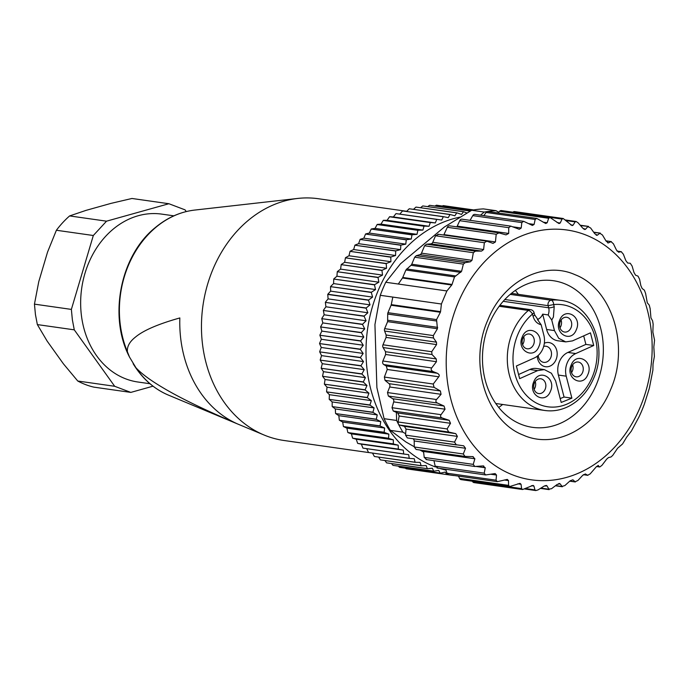 <?xml version="1.0" encoding="UTF-8"?>
<svg xmlns="http://www.w3.org/2000/svg" width="689" height="689" viewBox="0 0 689 689"><rect width="100%" height="100%" fill="white"/><g stroke="black" fill="none" stroke-linecap="round" stroke-linejoin="round"><path stroke-width="1.03" d="M153.018 386.184L130.815 392.403L114.693 386.288L74.274 329.842L72.362 319.756L71.372 309.404L93.316 235.509L106.537 221.178L168.9 203.729L185.022 209.844L186.254 211.566M173.869 215.838L161.803 214.124A84.79 68.857 98.1 0 0 81.638 317.155A84.79 68.857 98.1 0 0 137.903 382.007L149.969 383.73M114.693 386.288L77.762 381.026L63.388 363.792L47.196 341.176L37.352 324.588L74.274 329.842M71.372 309.404L34.45 304.142L38.765 281.68L47.55 252.071L56.386 230.255L93.316 235.509M106.537 221.178L69.615 215.924L86.039 210.369L111.024 203.376L131.969 198.475L168.9 203.729M69.615 215.924A96.322 78.219 98.1 0 0 56.386 230.255M34.45 304.142L35.432 314.494L37.352 324.588M77.762 381.026A96.322 78.219 98.1 0 0 93.885 387.14L130.815 392.403M127.396 351.76L129.489 357.031L136 367.823C141.4 373.602 150.081 380.052 162.044 387.184C178.899 397.372 203.651 409.438 236.293 423.373A115.063 93.437 98.1 0 1 179.838 317.948C158.117 324.063 143.303 330.462 135.38 337.154C129.592 341.701 126.931 346.567 127.396 351.76A95.478 77.538 -81.9 0 1 155.843 227.361A95.478 77.538 -81.9 0 1 194.66 210.076L297.717 198.441A122.099 99.156 98.1 0 0 248.074 220.54A122.099 99.156 98.1 0 0 201.86 337.601A122.099 99.156 98.1 0 0 264.042 435A122.099 99.156 98.1 0 0 283.911 440.478L368.581 452.535M406.717 211.308L318.327 198.725A122.099 99.156 98.1 0 0 297.717 198.441M447.85 474.376L447.023 474.609A132.951 107.966 -81.9 0 1 446.851 474.575L445.172 472.094L440.392 473.154A132.951 107.966 -81.9 0 1 440.228 473.11L438.695 470.406L433.872 471.19A132.951 107.966 -81.9 0 1 433.708 471.138L432.347 468.219L427.49 468.727A132.951 107.966 -81.9 0 1 427.335 468.658L426.138 465.54L421.272 465.764A132.951 107.966 -81.9 0 1 421.117 465.678L420.109 462.379L415.243 462.319A132.951 107.966 -81.9 0 1 415.088 462.224L414.27 458.745L409.421 458.4A132.951 107.966 -81.9 0 1 409.275 458.297L408.663 454.662L403.84 454.034A132.951 107.966 -81.9 0 1 403.702 453.913L403.289 450.132L398.509 449.228A132.951 107.966 -81.9 0 1 398.38 449.099L398.182 445.189L393.462 444.009A132.951 107.966 -81.9 0 1 393.333 443.871L393.35 439.849L388.708 438.393A132.951 107.966 -81.9 0 1 388.587 438.238L388.829 434.122L384.273 432.399A132.951 107.966 -81.9 0 1 384.161 432.244L384.626 428.041L380.164 426.052A132.951 107.966 -81.9 0 1 380.07 425.888L380.759 421.625L376.418 419.386A132.951 107.966 -81.9 0 1 376.323 419.213L377.245 414.907L373.025 412.418A132.951 107.966 -81.9 0 1 372.947 412.237L374.101 407.905L370.019 405.175A132.951 107.966 -81.9 0 1 369.941 404.986L371.337 400.645L367.392 397.691A132.951 107.966 -81.9 0 1 367.332 397.493L368.951 393.169L365.179 389.991A132.951 107.966 -81.9 0 1 365.127 389.793L366.97 385.487L363.37 382.111A132.951 107.966 -81.9 0 1 363.327 381.904L365.403 377.65L361.975 374.075A132.951 107.966 -81.9 0 1 361.94 373.869L364.24 369.666L361.002 365.919A132.951 107.966 -81.9 0 1 360.976 365.713L363.499 361.587L360.45 357.677A132.951 107.966 -81.9 0 1 360.442 357.462L363.172 353.44L360.33 349.375A132.951 107.966 -81.9 0 1 360.338 349.168L363.275 345.249L360.64 341.055A132.951 107.966 -81.9 0 1 360.657 340.84L363.792 337.059L361.38 332.735A132.951 107.966 -81.9 0 1 361.398 332.529L364.731 328.886L362.535 324.467A132.951 107.966 -81.9 0 1 362.569 324.261L366.083 320.781L364.119 316.268A132.951 107.966 -81.9 0 1 364.162 316.062L367.848 312.754L366.109 308.181A132.951 107.966 -81.9 0 1 366.169 307.983L370.019 304.857L368.512 300.232A132.951 107.966 -81.9 0 1 368.572 300.034L327.818 294.229L330.651 291.146L330.548 286.65L371.302 292.455A132.951 107.966 -81.9 0 1 371.38 292.257L330.548 286.65M330.625 286.46L333.597 283.584L333.726 279.071L374.48 284.876A132.951 107.966 -81.9 0 1 374.566 284.686L333.726 279.071M333.812 278.881L336.921 276.229L337.283 271.733L378.037 277.529A132.951 107.966 -81.9 0 1 378.132 277.348L337.283 271.733M337.377 271.544L340.599 269.123L341.193 264.645L381.947 270.441A132.951 107.966 -81.9 0 1 382.05 270.269L341.193 264.645M341.296 264.464L344.629 262.294L345.439 257.85L386.193 263.646A132.951 107.966 -81.9 0 1 386.314 263.482L345.439 257.85M345.551 257.677L348.978 255.757L350.021 251.364L390.775 257.169A132.951 107.966 -81.9 0 1 390.896 257.006L350.021 251.364M350.141 251.201L353.646 249.539L354.913 245.224L395.667 251.02A132.951 107.966 -81.9 0 1 395.787 250.874L354.913 245.224M355.033 245.069L358.607 243.673L360.089 239.445L400.843 245.25A132.951 107.966 -81.9 0 1 400.972 245.103L360.089 239.445M360.218 239.298L363.844 238.179L365.532 234.053L406.286 239.858A132.951 107.966 -81.9 0 1 406.424 239.729L365.532 234.053M365.67 233.924L369.33 233.071L371.225 229.075L411.979 234.88A132.951 107.966 -81.9 0 1 412.125 234.751L371.225 229.075M371.371 228.955L375.049 228.386L377.133 224.519L417.887 230.324A132.951 107.966 -81.9 0 1 418.042 230.212L377.133 224.519M377.288 224.416L380.983 224.123L383.256 220.42L424.011 226.216A132.951 107.966 -81.9 0 1 424.166 226.121L383.256 220.42M383.411 220.316L387.097 220.316L389.543 216.777L430.298 222.573A132.951 107.966 -81.9 0 1 430.461 222.487L389.543 216.777M389.707 216.69L393.376 216.966L395.994 213.607L436.748 219.412A132.951 107.966 -81.9 0 1 436.912 219.335L395.994 213.607M399.827 214.055L402.565 210.937L443.32 216.734A132.951 107.966 -81.9 0 1 443.492 216.673L402.565 210.937M406.605 211.42L409.24 208.758L449.995 214.563A132.951 107.966 -81.9 0 1 450.167 214.512L409.24 208.758M413.521 209.292L415.984 207.088L456.738 212.892A132.951 107.966 -81.9 0 1 456.91 212.858L415.984 207.088M420.566 207.682L422.779 205.942L463.533 211.738A132.951 107.966 -81.9 0 1 463.706 211.721L422.779 205.942M427.723 206.597L429.6 205.305L470.251 211.092M470.303 211.067L429.6 205.305M434.992 206.045L436.404 205.201L471.844 210.24M471.905 210.231L436.404 205.201M442.364 206.028L443.182 205.615L473.601 209.947M473.627 209.938L443.182 205.615M449.874 206.562L473.679 209.93M446.851 474.575L406.097 468.778L447.023 474.609M406.097 468.778L405.459 468.184M440.228 473.11L399.637 467.357L440.392 473.154M399.474 467.306L398.363 466.134M433.708 471.138L393.118 465.385L433.872 471.19M392.954 465.333L391.533 463.602M427.335 468.658L386.581 462.853L427.49 468.727M386.581 462.853L384.944 460.588M421.117 465.678L380.362 459.873L421.272 465.764M380.362 459.873L378.614 457.1M415.088 462.224L374.489 456.514L415.243 462.319M374.334 456.419L372.551 453.155M409.275 458.297L368.52 452.492L409.421 458.4M368.52 452.492L366.763 448.754M403.702 453.913L362.948 448.117L403.84 454.034M362.948 448.117L361.355 444.164L357.755 443.423L398.509 449.228M398.38 449.099L357.755 443.423M357.625 443.303L356.247 439.22L352.708 438.204L393.462 444.009M393.333 443.871L352.708 438.204M352.579 438.066L351.424 433.881L347.954 432.589L388.708 438.393M388.587 438.238L347.954 432.589M347.833 432.442L346.903 428.153L343.518 426.594L384.273 432.399M384.161 432.244L343.518 426.594M343.406 426.439L342.7 422.073L339.41 420.256L380.164 426.052M380.07 425.888L339.41 420.256M339.315 420.083L338.833 415.656L335.664 413.581L376.418 419.386M376.323 419.213L335.664 413.581M335.569 413.409L335.319 408.939L332.27 406.613L373.025 412.418M372.947 412.237L332.27 406.613M332.193 406.432L332.167 401.937L329.264 399.37L370.019 405.175M369.941 404.986L329.264 399.37M329.187 399.181L329.402 394.676L326.638 391.886L367.392 397.691M367.332 397.493L326.638 391.886M326.577 391.697L327.025 387.192L324.424 384.186L365.179 389.991M365.127 389.793L324.424 384.186M324.373 383.988L325.044 379.518L322.607 376.306L363.37 382.111M363.327 381.904L322.607 376.306M322.573 376.108L323.468 371.672L321.22 368.271L361.975 374.075M361.94 373.869L321.22 368.271M321.186 368.064L322.306 363.697L320.247 360.114L361.002 365.919M360.976 365.713L320.247 360.114M320.221 359.908L321.565 355.619L319.696 351.872L360.45 357.677M360.442 357.462L319.696 351.872M319.687 351.666L321.246 347.471L319.575 343.57L360.33 349.375M360.338 349.168L319.575 343.57M319.584 343.363L321.341 339.281L319.885 335.25L360.64 341.055M360.657 340.84L319.885 335.25M319.903 335.035L321.858 331.09L320.626 326.939L361.38 332.735M361.398 332.529L320.626 326.939M320.643 326.724L322.805 322.917L321.78 318.662L362.535 324.467M362.569 324.261L321.78 318.662M321.815 318.456L324.157 314.804L323.365 310.472L364.119 316.268M364.162 316.062L323.365 310.472M323.408 310.265L325.923 306.786L325.354 302.385L366.109 308.181M366.169 307.983L325.354 302.385M325.415 302.178L328.093 298.888L327.757 294.436L368.512 300.232M330.651 291.146L372.585 297.114L371.302 292.455M371.38 292.257L375.531 289.552L374.48 284.876M333.597 283.584L375.531 289.552M374.566 284.686L378.847 282.206L378.037 277.529M336.921 276.229L378.847 282.206M378.132 277.348L382.533 275.1L381.947 270.441M340.599 269.123L382.533 275.1M382.05 270.269L386.555 268.262L386.193 263.646M344.629 262.294L386.555 268.262M386.314 263.482L390.913 261.725L390.775 257.169M348.978 255.757L390.913 261.725M390.896 257.006L395.581 255.507L395.667 251.02M353.646 249.539L395.581 255.507M395.787 250.874L400.542 249.642L400.843 245.25M358.607 243.673L400.542 249.642M400.972 245.103L405.769 244.147L406.286 239.858M363.844 238.179L405.769 244.147M406.424 239.729L411.264 239.04L411.979 234.88M369.33 233.071L411.264 239.04M412.125 234.751L416.983 234.355L417.887 230.324M375.049 228.386L416.983 234.355M418.042 230.212L422.908 230.092L424.011 226.216M380.983 224.123L422.908 230.092M424.166 226.121L429.023 226.285L430.298 222.573M387.097 220.316L429.023 226.285M430.461 222.487L435.302 222.935L436.748 219.412M393.376 216.966L435.302 222.935M436.912 219.335L441.718 220.067L443.32 216.734M443.492 216.673L448.246 217.681L449.995 214.563M450.167 214.512L454.861 215.795L456.738 212.892M456.91 212.858L461.527 214.417L463.533 211.738M463.706 211.721L466.927 213.013M453.93 475.479L453.741 475.539A132.951 107.966 -81.9 0 1 453.569 475.522L447.058 474.6M361.355 444.164L403.289 450.132M356.247 439.22L398.182 445.189M351.424 433.881L393.35 439.849M346.903 428.153L388.829 434.122M342.7 422.073L384.626 428.041M338.833 415.656L380.759 421.625M335.319 408.939L377.245 414.907M332.167 401.937L374.101 407.905M329.402 394.676L371.337 400.645M327.025 387.192L368.951 393.169M325.044 379.518L366.97 385.487M323.468 371.672L365.403 377.65M322.306 363.697L364.24 369.666M321.565 355.619L363.499 361.587M321.246 347.471L363.172 353.44M321.341 339.281L363.275 345.249M321.858 331.09L363.792 337.059M322.805 322.917L364.731 328.886M324.157 314.804L366.083 320.781M325.923 306.786L367.848 312.754M328.093 298.888L370.019 304.857M368.572 300.034L372.585 297.114M445.964 470.096A128.877 104.659 -81.9 0 1 439.685 468.399M435.5 466.978A128.877 104.659 -81.9 0 1 378.175 290.56A128.877 104.659 -81.9 0 1 459.994 217.121M537.584 319.67L541.158 324.769C537.11 323.752 534.406 320.893 533.045 316.165A4.074 1.085 -14.5 0 0 534.63 314.813L534.087 312.711A4.074 4.074 0 0 0 530.719 309.697A4.074 3.307 98.1 0 0 528.368 310.438A4.074 1.757 49.8 0 1 532.502 314.063A51.554 41.865 98.1 0 0 517.844 334.449A51.554 41.865 98.1 0 0 535.405 402.505A51.554 41.865 98.1 0 0 592.264 377.055A51.554 41.865 98.1 0 0 553.663 304.59L548.134 305.675L548.677 307.776L503.203 301.308M499.172 306.278L528.368 310.438A55.62 45.173 98.1 0 0 512.556 332.434A55.62 45.173 98.1 0 0 544.861 410.489C553.121 411.609 561.165 410.179 568.993 406.191C579.931 400.361 588.148 391.059 593.66 378.295C608.465 346.016 590.525 303.272 560.545 300.352A55.62 45.173 98.1 0 0 551.2 300.215A4.074 2.325 83.6 0 1 553.663 304.59L554.206 306.691L553.413 317.035L551.743 320.032L548.16 314.933A9.5 7.708 98.1 0 0 548.677 307.776A4.074 1.085 165.5 0 0 554.206 306.691M541.158 324.769L543.888 335.328C544.99 339.866 544.654 344.354 542.854 348.772C540.968 353.13 538.135 356.187 534.371 357.944L516.388 365.997L519.652 378.657L537.644 370.613L544.37 369.614L551.407 373.231L555.644 380.914L561.199 402.445L571.887 398.147L566.22 376.177C565.118 371.638 565.454 367.151 567.254 362.733C569.14 358.375 571.973 355.317 575.728 353.56L593.72 345.508L590.456 332.847L572.464 340.9L565.738 341.89L558.701 338.282L554.464 330.591L551.743 320.032M576.305 329.755C571.147 343.544 553.474 333.424 559.657 320.23C564.816 306.441 582.489 316.561 576.305 329.755M587.855 374.532C582.696 388.32 565.023 378.201 571.207 365.006C576.366 351.218 594.039 361.337 587.855 374.532M550.451 391.274C545.292 405.063 527.619 394.943 533.803 381.749C538.962 367.96 556.634 378.08 550.451 391.274M538.901 346.507C533.742 360.287 516.07 350.167 522.253 336.973C527.412 323.184 545.085 333.304 538.901 346.507M534.087 312.711L532.502 314.063L533.045 316.165M542.674 314.15L548.16 314.933M542.691 314.21L546.627 329.471A17.638 14.323 98.1 0 0 557.892 340.779L565.738 341.89M583.686 335.87L585.883 344.397L567.891 352.441A17.638 14.323 98.1 0 0 559.416 361.622A17.638 14.323 98.1 0 0 558.383 375.066L564.05 397.036L560.2 398.578M593.72 345.508L585.883 344.397M571.887 398.147L564.05 397.036M544.37 369.614L536.533 368.494A17.638 14.323 98.1 0 0 529.807 369.493L518.584 374.515M560.243 321.574A7.458 6.063 98.1 0 0 564.584 332.046A7.458 6.063 98.1 0 0 571.017 327.74A7.458 6.063 98.1 0 0 566.685 317.276A7.458 6.063 98.1 0 0 560.243 321.574M571.792 366.35A7.458 6.063 98.1 0 0 576.133 376.823A7.458 6.063 98.1 0 0 582.567 372.516A7.458 6.063 98.1 0 0 578.235 362.044A7.458 6.063 98.1 0 0 571.792 366.35M534.388 383.093A7.458 6.063 98.1 0 0 538.72 393.565A7.458 6.063 98.1 0 0 545.154 389.259A7.458 6.063 98.1 0 0 540.822 378.786A7.458 6.063 98.1 0 0 534.388 383.093M522.839 338.316A7.458 6.063 98.1 0 0 527.171 348.789A7.458 6.063 98.1 0 0 533.613 344.483A7.458 6.063 98.1 0 0 529.273 334.019A7.458 6.063 98.1 0 0 522.839 338.316M537.454 319.42A9.5 7.708 98.1 0 0 542.639 314.236M544.344 343.208A12.213 9.913 -81.9 0 1 554.912 346.369A12.213 9.913 -81.9 0 1 556.032 359.684A12.213 9.913 -81.9 0 1 545.163 366.669A12.213 9.913 -81.9 0 1 537.274 356.204M559.985 327.835A7.458 6.063 98.1 0 0 560.829 326.293A7.458 6.063 98.1 0 0 561.096 320.032M571.534 372.611A7.458 6.063 98.1 0 0 572.378 371.061A7.458 6.063 98.1 0 0 572.645 364.808M534.121 389.354A7.458 6.063 98.1 0 0 534.965 387.812A7.458 6.063 98.1 0 0 535.232 381.551M522.572 344.578A7.458 6.063 98.1 0 0 523.425 343.036A7.458 6.063 98.1 0 0 523.683 336.775M538.238 355.403A8.139 6.614 98.1 0 0 543.518 362.328A8.139 6.614 98.1 0 0 550.744 357.669A8.139 6.614 98.1 0 0 550.227 349.142A8.139 6.614 98.1 0 0 543.69 346.421M498.715 407.44A74.05 60.132 98.1 0 0 502.66 404.477M518.335 294.341A74.05 60.132 98.1 0 0 515.381 290.396M440.555 311.643L440.374 312.255L391.076 305.236A2.713 2.205 98.1 0 0 391.266 304.624L440.555 311.643L441.408 304.013L446.894 290.956L385.762 282.257L400.498 263.766L444.422 226.974L471.698 210.266L484.238 212.057L487.623 211.506A2.713 2.205 98.1 0 0 486.141 212.462L483.824 215.648M423.589 452.087L419.971 450.02M414.287 446.756L406.01 442.028L390.344 430.358L402.884 432.141L405.64 433.717L405.528 435.129L407.345 437.928L463.723 445.817M391.076 305.236L387.95 312.677A2.713 2.205 98.1 0 0 387.7 314.046L387.614 321.642L384.669 328.653A2.713 2.205 98.1 0 0 384.608 331.039L386.141 335.018L386.081 337.403L382.981 344.784A2.713 2.205 98.1 0 0 383.101 347.549L385.504 351.709L385.625 354.473L382.886 360.993A2.713 2.205 98.1 0 0 383.807 364.576L386.288 365.988L387.252 369.468L438.747 376.797L433.243 384.031L434.061 387.339L440.392 390.973L441.055 394.306L436.507 399.534C435.431 400.964 435.732 402.126 437.394 403.022L444.043 406.028L445.042 409.206L441.046 414.683C440.125 416.173 440.538 417.276 442.278 417.999L449.194 420.316L450.511 423.304L447.083 428.946L448.651 432.029L455.765 433.639L404.409 426.336L399.637 425.053A2.713 2.205 98.1 0 1 398.328 423.924A137.016 111.273 -81.9 0 1 396.631 420.462L384.092 418.679L376.892 387.631L374.937 324.571L380.276 295.305L392.816 297.088L391.266 304.624M385.762 282.257A137.016 111.273 98.1 0 0 382.877 288.7A137.016 111.273 98.1 0 0 380.276 295.305M480.509 215.183L484.238 212.057M596.545 466.522L599.731 466.978L601.91 465.394L606.664 459.158L608.508 457.565L610.997 456.979L612.754 455.377L617.611 448.246L622.58 443.94L626.697 437.093L631.357 431.116L638.918 417.086A137.016 111.273 -81.9 0 0 641.795 410.644A137.016 111.273 -81.9 0 0 644.404 404.038L649.288 388.458L652.896 370.131L653.026 363.99L654.378 356.359L653.827 346.98L654.55 340.168L652.871 332.072L653.138 324.088L652.595 320.833L650.941 317.862L650.158 308.629L649.262 305.141L647.29 302.807L645.61 293.48L644.379 290.172L642.139 288.51L640.822 285.522L639.573 279.217L638.005 276.143L635.568 275.187L633.958 272.439L632.114 266.057L630.246 263.258L627.679 263.026L625.801 260.554L623.356 254.189L621.202 251.7L618.584 252.208L616.466 250.047L613.417 243.785L611.022 241.658L608.421 242.898L606.079 241.081L602.453 235.009L599.843 233.261L597.337 235.216L594.814 233.778L590.611 227.973L587.838 226.638L585.495 229.291L582.825 228.24L578.088 222.797L576.125 221.505L575.177 221.892L573.059 225.2L572.068 225.579L563.214 218.525L562.043 219.085L560.226 223.012L559.012 223.572L550.029 217.491L548.642 218.267L547.178 222.754L545.722 223.52L536.774 218.422L487.623 211.506A137.016 111.273 -81.9 0 1 495.977 210.679L483.437 208.896A137.016 111.273 98.1 0 0 471.698 210.266M495.977 210.679L498.741 212.255L498.13 212.927M384.092 418.679A137.016 111.273 98.1 0 0 390.344 430.358M396.631 420.462L396.382 412.375L397.846 413.004L399.155 416.001L398.07 421.969L398.328 423.924A137.016 111.273 98.1 0 0 402.884 432.141M441.408 304.013L392.816 297.088M398.302 284.04L402.462 278.003A2.713 2.205 98.1 0 0 402.755 277.46L405.89 270.01L410.98 265.291A2.713 2.205 98.1 0 0 411.755 264.214L414.7 257.204L416.285 255.688L419.911 254.663A2.713 2.205 98.1 0 0 421.496 253.156L424.596 245.775L426.551 244.19L430.832 243.872A2.713 2.205 98.1 0 0 432.787 242.287L435.526 235.767L438.523 234.432M443.699 235.035A2.713 2.205 98.1 0 0 443.94 234.613L447.333 227.284A2.713 2.205 98.1 0 1 449.624 225.828A2.713 2.205 98.1 0 1 449.977 225.914M510.661 226.113L462.043 219.188A2.713 2.205 98.1 0 0 459.735 220.695L456.876 226.853M523.528 221.307L474.945 214.391A2.713 2.205 98.1 0 0 472.775 215.614L470.07 220.334M550.029 217.491L501.428 210.567A2.713 2.205 98.1 0 0 499.62 211.29L498.741 212.255M563.214 218.516L514.614 211.601A2.713 2.205 98.1 0 0 513.029 212.109L512.917 212.203M472.344 481.223L472.602 481.637A2.713 2.205 98.1 0 0 474.006 482.61L522.606 489.526L533.071 485.366L533.932 486.038L534.974 489.888L535.801 490.559L538.023 489.905L544.155 486.081L547.006 485.883L549.116 489.629L540.443 488.398M458.495 476.133L459.554 478.39A2.713 2.205 98.1 0 0 461.113 479.63L509.722 486.546L519.997 483.359L521.039 484.272L521.616 488.622L522.606 489.526M463.654 445.8L465.531 448.281L463.301 453.982L464.997 456.428L472.749 456.618L474.867 458.779L473.24 464.377L474.807 466.496L482.911 465.936L485.254 467.753L484.212 473.162L485.642 474.945L495.141 473.576L496.519 475.057L496.046 480.19L497.337 481.663L448.694 474.738L447.032 473.214L445.68 469.252M437.799 467.926L435.19 466.177L433.949 460.674M426.62 459.529L424.226 457.401L423.52 451.476A2.713 2.205 98.1 0 0 423.218 450.477M463.301 453.982L414.287 446.997L416.122 449.469L464.86 456.411M414.287 446.997L414.184 440.969A2.713 2.205 98.1 0 0 413.021 438.738M404.409 426.336L406.019 429.083L405.64 433.717M396.382 412.375L393.264 411.014L392.024 407.707L393.686 401.894A2.713 2.205 98.1 0 0 392.696 398.716L388.381 396.046L387.485 392.558L389.698 386.994A2.713 2.205 98.1 0 0 389.035 383.661L385.048 380.362L384.367 377.072L387.252 369.468M438.747 376.797C439.737 375.531 439.255 374.351 437.308 373.257L433.157 371.595C431.142 370.449 430.659 369.226 431.702 367.943L436.456 361.708L436.223 358.926L432.02 354.516L431.702 351.726L436.559 344.586L436.464 342.183L433.484 337.998L433.329 335.586L437.437 328.739L436.568 319.601L440.374 312.255M455.765 433.639L457.375 436.395L454.542 442.105L456.342 444.905M472.749 456.618L473.197 456.661M482.911 465.936L483.721 465.953M497.337 481.663L507.293 479.406L508.508 480.595L508.577 485.366L509.722 486.546M546.308 485.409L547.006 485.883L545.085 485.607M540.934 488.096L548.461 489.164L551.501 488.725L557.22 484.401L560.054 483.781L562.362 486.753M559.451 483.48L558.701 483.592M555.678 485.581L561.862 486.46L564.868 485.573L570.122 480.819L572.886 479.794L575.341 481.973M569.846 481.077L574.996 481.809L577.907 480.491L582.661 475.376L585.331 473.954L587.855 475.341M583.402 474.669L587.665 475.281L590.172 473.886L596.183 466.935L598.362 465.454M596.665 466.41L599.447 466.806L597.914 465.523M640.236 407.053A126.165 102.454 -81.9 0 1 501.075 469.338A126.165 102.454 -81.9 0 1 458.116 302.781A126.165 102.454 -81.9 0 1 597.277 240.495A126.165 102.454 -81.9 0 1 640.236 407.053M621.383 251.7L617.086 251.115M611.367 241.606L606.001 240.943M607.638 242.786L608.068 242.941M600.377 233.132L593.832 232.408M596.063 235.035L596.786 235.337M580.19 225.208L588.57 226.397L580.534 225.604M583.661 229.032L585.495 229.291L584.728 229.523M536.774 218.422L535.155 219.438L534.113 224.425L532.416 225.432L523.64 221.315L521.797 222.59L521.211 228.016L519.282 229.273L510.807 226.13L508.749 227.671L508.671 233.459L506.002 234.88L498.483 232.779M498.991 232.891L496.209 234.243L447.333 227.284M402.755 277.46L452.044 284.471L454.499 276.935L461.578 271.311L463.361 264.128L465.161 262.647L470.242 261.829L471.974 260.339L473.326 252.708L475.47 251.158L481.551 251.089L483.609 249.53L484.341 242.717L486.839 241.184L493.031 243.389L495.434 241.942L496.209 234.243M452.044 284.471L451.743 285.022L402.462 278.003M446.894 290.956L451.743 285.022M487.898 319.834C503.323 281.155 543.457 260.408 575.134 274.739C612.332 288.855 630.022 346.515 610.454 390C595.029 428.679 554.895 449.426 523.218 435.095C486.021 420.97 468.331 363.318 487.898 319.834M596.355 384.626A74.05 60.132 98.1 0 0 571.138 286.865A74.05 60.132 98.1 0 0 553.345 280.707A74.05 60.132 98.1 0 0 489.457 323.425A74.05 60.132 98.1 0 0 514.674 421.186A74.05 60.132 98.1 0 0 532.468 427.335A74.05 60.132 98.1 0 0 596.355 384.626M133.149 363.723C142.141 378.45 153.862 388.897 168.323 395.064A95.478 77.538 -81.9 0 1 136 367.823M510.222 294.384L551.2 300.215A4.074 3.307 98.1 0 0 548.375 302.574A4.074 3.307 -81.9 0 0 548.134 305.675L504.839 299.508M554.464 330.591L546.627 329.471M575.728 353.56L567.891 352.441M558.383 375.066L566.22 376.177M529.807 369.493L537.644 370.613M405.89 270.01L454.499 276.935M455.343 275.867L406.656 268.943M410.98 265.291L460.786 272.379M461.578 271.311L411.755 264.214M414.7 257.204L463.361 264.128M465.161 262.647L416.285 255.688M419.911 254.663L470.242 261.829M471.974 260.339L421.496 253.156M424.596 245.775L473.326 252.708M475.47 251.158L426.551 244.19M430.832 243.872L481.551 251.089M483.609 249.53L432.787 242.287M435.526 235.767L484.341 242.717M495.434 241.942L443.94 234.613M508.671 233.459L457.315 226.147M508.749 227.671L459.735 220.695M521.211 228.016L512.823 226.819M521.797 222.59L472.775 215.614M534.113 224.425L528.549 223.632M535.155 219.438L486.141 212.462M547.178 222.754L543.13 222.177M548.642 218.267L499.62 211.29M560.226 223.012L557.117 222.573M562.043 219.085L513.029 212.109M573.059 225.2L570.621 224.855M575.177 221.892L566.16 220.609M534.974 489.888L525.655 488.561M531.4 485.685L533.932 486.038M521.616 488.622L472.602 481.637M517.809 483.816L521.039 484.272M508.577 485.366L459.554 478.39M504.27 479.992L508.508 480.595M496.046 480.19L447.032 473.214M490.637 474.221L496.519 475.057M484.212 473.162L435.19 466.177M476.211 466.47L485.254 467.753M473.24 464.377L424.226 457.401M423.52 451.476L474.867 458.779M414.184 440.969L465.531 448.281M407.397 437.937L456.256 444.887M454.542 442.105L405.528 435.129M406.019 429.083L457.375 436.395M399.637 425.053L448.651 432.029M447.083 428.946L398.07 421.969M399.155 416.001L450.511 423.304M449.194 420.316L397.846 413.004M393.264 411.014L442.278 417.999M387.95 312.677L436.568 319.601M441.046 414.683L392.024 407.707M393.686 401.894L445.042 409.206M444.043 406.028L392.696 398.716M388.381 396.046L437.394 403.022M436.507 399.534L387.485 392.558M389.698 386.994L441.055 394.306M440.392 390.973L389.035 383.661M385.048 380.362L434.061 387.339M433.243 384.031L384.367 377.072M437.308 373.257L386.288 365.988M383.807 364.576L433.157 371.595M431.702 367.943L382.886 360.993M385.625 354.473L436.456 361.708M436.223 358.926L385.504 351.709M383.101 347.549L432.02 354.516M431.702 351.726L382.981 344.784M386.081 337.403L436.559 344.586M436.464 342.183L386.141 335.018M384.608 331.039L433.484 337.998M433.329 335.586L384.669 328.653M387.614 321.642L437.437 328.739M437.67 327.361L387.873 320.273M387.7 314.046L436.378 320.979M129.489 357.031C108.259 316.363 120.377 255.455 155.318 227.559C167.315 217.595 180.423 211.773 194.66 210.076M168.323 395.064L264.042 435M538.118 319.868L534.63 314.813M499.904 305.313L530.719 309.697M495.761 403.496L544.861 410.489M511.445 293.359L560.545 300.352M486.839 241.176L437.868 234.208M498.354 232.761L449.624 225.828M576.125 221.505L565.514 219.989M600.291 233.123L593.668 232.176M611.298 241.598L605.941 240.84M621.34 251.692L617.06 251.089M587.82 475.332L583.368 474.704M575.272 481.955L569.743 481.172M562.284 486.744L555.429 485.762M535.801 490.559L524.785 488.992M485.53 474.928L436.947 468.012M474.661 466.47L426.035 459.546"/></g></svg>
